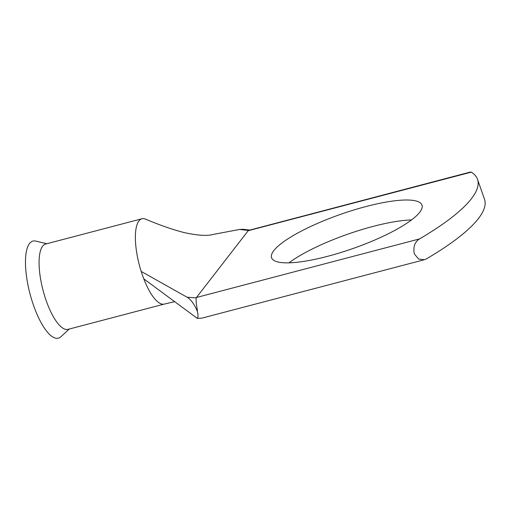 <?xml version="1.0" encoding="UTF-8"?>
<svg xmlns="http://www.w3.org/2000/svg" width="510" height="510" viewBox="0 0 510 510"><rect width="100%" height="100%" fill="white"/><g stroke="black" fill="none" stroke-linecap="round" stroke-linejoin="round"><path stroke-width="0.76" d="M327.477 256.351A79.688 18.169 -19.3 0 0 421.987 205.09A79.688 18.169 -19.3 0 0 366.078 206.512A79.688 18.169 -19.3 0 0 271.569 257.767A79.688 18.169 -19.3 0 0 327.477 256.351M289.017 262.828A79.688 18.169 160.7 0 1 373.052 226.415A79.688 18.169 160.7 0 1 411.506 219.937M164.297 304.075L68.021 329.358A44.102 14.254 -104.7 0 1 46.142 300.492A44.102 14.254 -104.7 0 1 45.619 244.048L141.927 218.758A44.102 14.254 -104.7 0 1 145.541 219.128L145.541 219.128C159.362 225.012 172.233 229.494 184.148 232.573C197.517 235.48 207.06 236.124 212.772 234.504L239.56 229.462L242.964 229.277L250.047 230.08M69.207 329.046L60.907 336.759A50.19 16.224 -104.7 0 1 33.513 305.324A50.19 16.224 -104.7 0 1 35.789 241.096L46.805 243.735M164.328 304.068A44.102 14.254 -104.7 0 1 164.258 304.087A44.102 14.254 -104.7 0 1 143.794 278.862A44.102 14.254 -104.7 0 1 142.449 275.202A44.102 14.254 -104.7 0 1 141.187 271.428A44.102 14.254 -104.7 0 1 141.927 218.758M414.311 253.859L418.621 259.048L424.377 259.717L426.5 258.831A214.716 48.954 160.7 0 0 484.5 199.251L477.526 179.341A214.716 48.954 160.7 0 1 419.532 238.922C414.738 242.001 412.998 246.98 414.311 253.859M424.371 259.717L201.96 318.119L197.344 318.406C198.301 316.933 198.231 314.428 197.147 310.883L197.491 310.794L197.147 310.883M141.193 271.428L187.074 297.222L196.159 297.897L248.402 230.45L239.56 229.462M196.159 297.897C195.942 300.53 196.388 304.827 197.491 310.794M248.402 230.45L470.596 171.991L471.253 172.15A214.716 48.954 160.7 0 1 477.526 179.341M197.09 310.717C194.227 304.011 190.887 299.51 187.074 297.222M143.794 278.862L197.344 318.406M196.286 297.54L419.532 238.922M471.253 172.15L248.007 230.769M174.675 301.665L164.258 304.087"/></g></svg>
